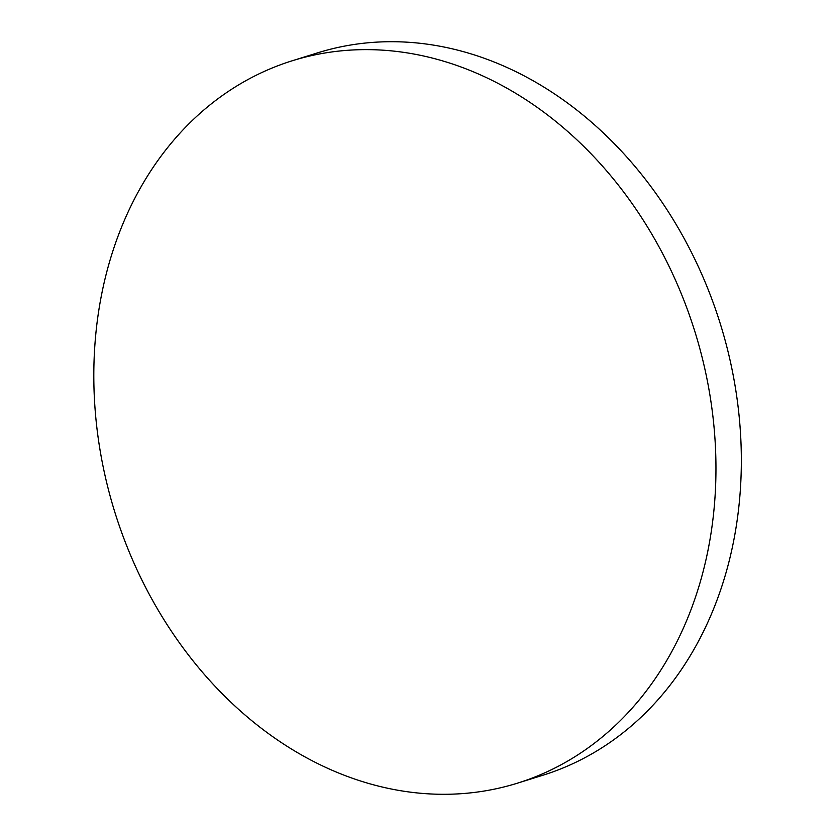 <?xml version="1.0" encoding="UTF-8"?>
<svg xmlns="http://www.w3.org/2000/svg" width="836" height="836" viewBox="0 0 836 836"><rect width="100%" height="100%" fill="white"/><g stroke="black" fill="none" stroke-linecap="round" stroke-linejoin="round"><path stroke-width="1.25" d="M292.14 60.798L317.523 52.877A378.353 303.75 72.7 0 1 384.56 41.8A378.353 303.75 72.7 0 1 737.979 405.794A378.353 303.75 72.7 0 1 543.013 775.202L517.63 783.123A378.353 303.75 72.7 0 1 450.594 794.2A378.353 303.75 72.7 0 1 104.176 471.65A378.353 303.75 72.7 0 1 292.14 60.798A378.353 303.75 72.7 0 1 359.187 49.721A378.353 303.75 72.7 0 1 705.594 372.271A378.353 303.75 72.7 0 1 517.63 783.123"/></g></svg>
